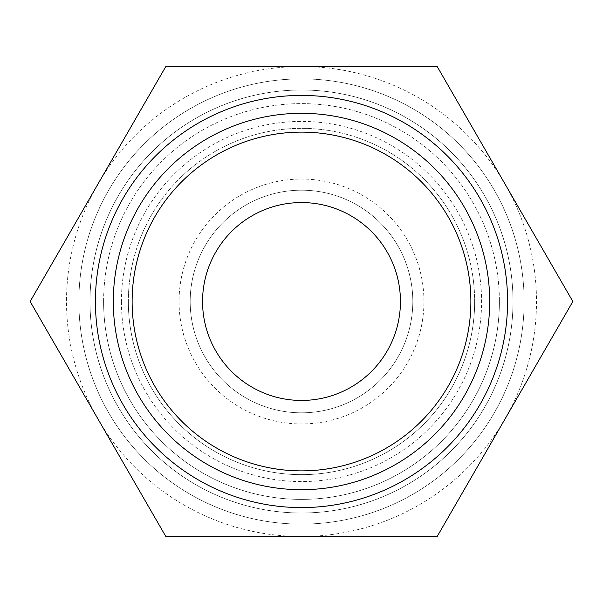 <?xml version="1.0" encoding="UTF-8"?>
<svg xmlns="http://www.w3.org/2000/svg" width="603" height="603" viewBox="0 0 603 603"><rect width="100%" height="100%" fill="white"/><g stroke="black" fill="none" stroke-linecap="round" stroke-linejoin="round"><path stroke-width="0.45" stroke-dasharray="3.02 2.26" d="M121.422 301.5A180.078 180.078 0 0 0 301.5 481.578A180.078 180.078 0 0 0 481.578 301.5A180.078 180.078 0 0 0 301.5 121.422A180.078 180.078 0 0 0 121.422 301.5M474.651 301.5A173.151 173.151 0 0 1 301.5 474.651A173.151 173.151 0 0 1 128.349 301.5A173.151 173.151 0 0 1 301.5 128.349A173.151 173.151 0 0 1 474.651 301.5A173.151 173.151 0 0 0 301.5 128.349A173.151 173.151 0 0 0 128.349 301.5A173.151 173.151 0 0 1 301.5 128.349A173.151 173.151 0 0 1 474.651 301.5A173.151 173.151 0 0 0 301.5 128.349A173.151 173.151 0 0 0 128.349 301.5A173.151 173.151 0 0 0 301.5 474.651A173.151 173.151 0 0 0 474.651 301.5A173.151 173.151 0 0 1 301.5 474.651A173.151 173.151 0 0 1 128.349 301.5A173.151 173.151 0 0 0 301.5 474.651A173.151 173.151 0 0 0 474.651 301.5M524.128 301.5A222.628 222.628 0 0 0 301.5 78.872A222.628 222.628 0 0 0 78.872 301.5A222.628 222.628 0 0 0 301.5 524.128A222.628 222.628 0 0 0 524.128 301.5A222.628 222.628 0 0 0 301.5 78.872A222.628 222.628 0 0 0 78.872 301.5A222.628 222.628 0 0 0 301.5 524.128A222.628 222.628 0 0 0 524.128 301.5A222.628 222.628 0 0 0 301.5 78.872A222.628 222.628 0 0 0 78.872 301.5A222.628 222.628 0 0 0 301.5 524.128A222.628 222.628 0 0 0 524.128 301.5A222.628 222.628 0 0 0 301.5 78.872A222.628 222.628 0 0 0 78.872 301.5A222.628 222.628 0 0 0 301.5 524.128A222.628 222.628 0 0 0 524.128 301.5M512.995 301.5A211.495 211.495 0 0 0 301.5 90.005A211.495 211.495 0 0 0 90.005 301.5A211.495 211.495 0 0 0 301.5 512.995A211.495 211.495 0 0 0 512.995 301.5A211.495 211.495 0 0 0 301.5 90.005A211.495 211.495 0 0 0 90.005 301.5A211.495 211.495 0 0 0 301.5 512.995A211.495 211.495 0 0 0 512.995 301.5A211.495 211.495 0 0 0 301.5 90.005A211.495 211.495 0 0 0 90.005 301.5A211.495 211.495 0 0 0 301.5 512.995A211.495 211.495 0 0 0 512.995 301.5A211.495 211.495 0 0 0 301.5 90.005A211.495 211.495 0 0 0 90.005 301.5A211.495 211.495 0 0 0 301.5 512.995A211.495 211.495 0 0 0 512.995 301.5A211.495 211.495 0 0 0 301.5 90.005A211.495 211.495 0 0 0 90.005 301.5A211.495 211.495 0 0 0 301.5 512.995A211.495 211.495 0 0 0 512.995 301.5M30.15 301.5L165.825 66.503L301.5 66.503A234.997 234.997 0 0 1 505.013 418.995A234.997 234.997 0 0 1 301.5 536.497L165.825 536.497L97.987 418.995A234.997 234.997 0 0 1 301.5 66.503L437.175 66.503L572.85 301.5L437.175 536.497L301.5 536.497A234.997 234.997 0 0 1 97.987 418.995L30.15 301.5M507.583 301.5A206.083 206.083 0 0 1 301.5 507.583A206.083 206.083 0 0 1 95.417 301.5A206.083 206.083 0 0 1 301.5 95.417A206.083 206.083 0 0 1 507.583 301.5M103.61 301.5A197.89 197.89 0 0 1 301.5 103.61A197.89 197.89 0 0 1 499.39 301.5A197.89 197.89 0 0 0 301.5 103.61A197.89 197.89 0 0 0 103.61 301.5A197.89 197.89 0 0 0 301.5 499.39A197.89 197.89 0 0 0 499.39 301.5A197.89 197.89 0 0 1 301.5 499.39A197.89 197.89 0 0 1 103.61 301.5M400.445 301.5A98.945 98.945 0 0 0 301.5 202.555A98.945 98.945 0 0 0 202.555 301.5A98.945 98.945 0 0 0 301.5 400.445A98.945 98.945 0 0 0 400.445 301.5M412.814 301.5A111.314 111.314 0 0 0 301.5 190.186A111.314 111.314 0 0 0 190.186 301.5A111.314 111.314 0 0 0 301.5 412.814A111.314 111.314 0 0 0 412.814 301.5A111.314 111.314 0 0 0 301.5 190.186A111.314 111.314 0 0 0 190.186 301.5A111.314 111.314 0 0 0 301.5 412.814A111.314 111.314 0 0 0 412.814 301.5M423.947 301.5A122.447 122.447 0 0 0 301.5 179.053A122.447 122.447 0 0 0 179.053 301.5A122.447 122.447 0 0 0 301.5 423.947A122.447 122.447 0 0 0 423.947 301.5"/><path stroke-width="0.9" d="M95.417 301.5A206.083 206.083 0 0 0 301.5 507.583A206.083 206.083 0 0 0 507.583 301.5A206.083 206.083 0 0 0 301.5 95.417A206.083 206.083 0 0 0 95.417 301.5M113.311 301.5A188.189 188.189 0 0 0 301.5 489.689A188.189 188.189 0 0 0 489.689 301.5A188.189 188.189 0 0 0 301.5 113.311A188.189 188.189 0 0 0 113.311 301.5M202.555 301.5A98.945 98.945 0 0 1 301.5 202.555A98.945 98.945 0 0 1 400.445 301.5A98.945 98.945 0 0 1 301.5 400.445A98.945 98.945 0 0 1 202.555 301.5M470.875 301.5A169.375 169.375 0 0 1 301.5 470.875A169.375 169.375 0 0 1 132.125 301.5A169.375 169.375 0 0 1 301.5 132.125A169.375 169.375 0 0 1 470.875 301.5M30.15 301.5L165.825 536.497L437.175 536.497L572.85 301.5L437.175 66.503L165.825 66.503L30.15 301.5"/></g></svg>
